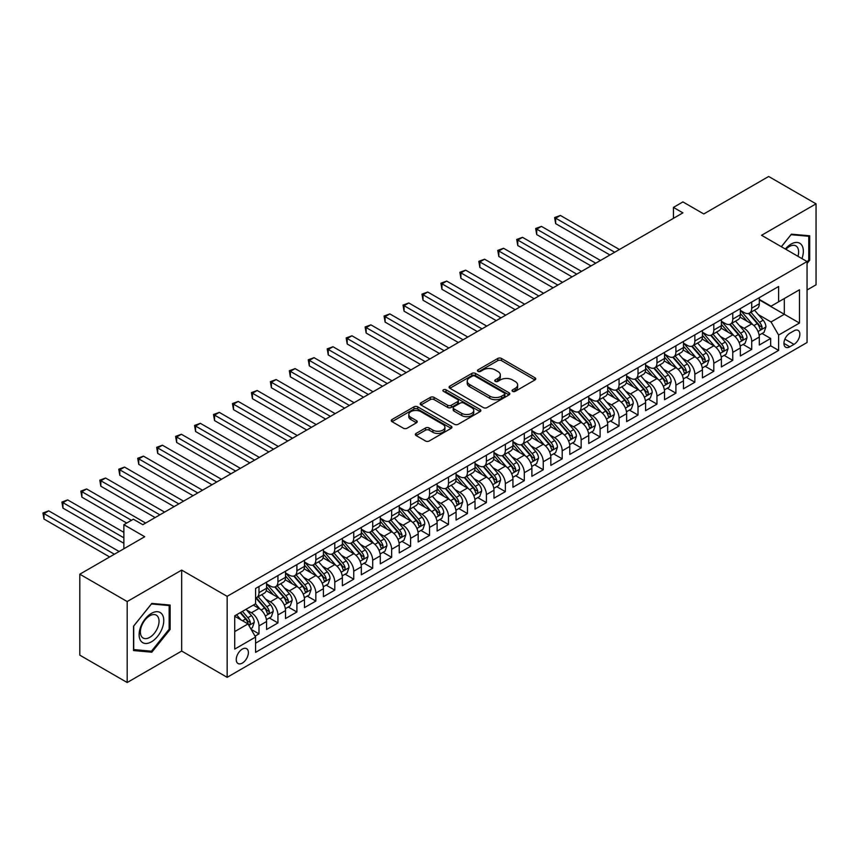 <?xml version="1.0" encoding="UTF-8"?>
<svg xmlns="http://www.w3.org/2000/svg" width="859" height="859" viewBox="0 0 859 859"><rect width="100%" height="100%" fill="white"/><g stroke="black" fill="none" stroke-linecap="round" stroke-linejoin="round"><path stroke-width="1.29" d="M512.608 391.35A1.836 1.063 0 0 0 515.207 391.35L534.974 379.936A2.631 1.514 0 0 0 535.748 378.862A2.631 1.514 0 0 0 534.974 377.788L501.495 358.461A2.631 1.514 0 0 0 497.769 358.461L478.001 369.864A1.836 1.063 0 0 0 477.464 370.616A1.836 1.063 0 0 0 478.001 371.367A1.836 1.063 0 0 0 480.611 371.367L483.166 369.896A8.418 4.864 0 0 1 495.074 369.896L497.866 371.507A8.418 4.864 0 0 1 500.325 374.943A8.418 4.864 0 0 1 497.866 378.379L495.31 379.861A1.836 1.063 0 0 0 494.763 380.612A1.836 1.063 0 0 0 495.31 381.364A1.836 1.063 0 0 0 497.909 381.364L500.464 379.882A8.418 4.864 0 0 1 512.372 379.882L515.164 381.493A8.418 4.864 0 0 1 517.633 384.929A8.418 4.864 0 0 1 515.164 388.365L512.608 389.846A1.836 1.063 0 0 0 512.071 390.598A1.836 1.063 0 0 0 512.608 391.35L512.608 389.846M242.313 663.094A8.579 4.95 120 0 0 247.918 655.535A8.579 4.95 120 0 0 246.597 648.663A8.579 4.95 120 0 0 242.313 649.093A8.579 4.95 120 0 0 236.708 656.652A8.579 4.95 120 0 0 238.029 663.524A8.579 4.95 120 0 0 242.313 663.094M416.11 433.419A2.631 1.514 0 0 0 415.337 434.493A2.631 1.514 0 0 0 416.11 435.567L425.506 440.989A2.631 1.514 0 0 0 429.221 440.989L451.179 428.319A2.631 1.514 0 0 0 451.941 427.245A2.631 1.514 0 0 0 451.179 426.171L417.689 406.833A2.631 1.514 0 0 0 413.974 406.833L392.026 419.514A2.631 1.514 0 0 0 391.253 420.588A2.631 1.514 0 0 0 392.026 421.662L403.365 428.212A2.631 1.514 0 0 0 407.091 428.212L416.486 422.789A2.631 1.514 0 0 0 417.249 421.715A2.631 1.514 0 0 0 416.486 420.642L410.86 417.388A7.033 4.059 0 0 1 408.798 414.521A7.033 4.059 0 0 1 413.136 410.763A7.033 4.059 0 0 1 420.803 411.644L442.847 424.367A7.033 4.059 0 0 1 444.908 427.245A7.033 4.059 0 0 1 440.57 430.993A7.033 4.059 0 0 1 432.893 430.112L429.221 427.997A2.631 1.514 0 0 0 425.506 427.997L416.11 433.419L416.11 435.567L425.506 430.187L425.506 427.997M807.052 289.998L816.05 284.801L816.05 203.841L768.676 176.482L703.768 213.955L682.916 201.919L673.445 207.395L682.916 212.86L142.819 524.688L133.349 519.212L123.868 524.688L123.868 548.761M127.186 601.547L127.186 682.518L181.668 651.058L181.668 570.097L127.186 601.547L79.812 574.199L144.72 536.725L123.868 524.688M181.668 570.097L227.152 596.35L807.052 261.555L807.052 342.516L227.152 677.321L227.152 596.35M816.05 203.841L761.568 235.291L807.052 261.555M483.359 407.585A2.631 1.514 0 0 0 487.074 407.585L509.022 394.915A2.631 1.514 0 0 0 509.795 393.841A2.631 1.514 0 0 0 509.022 392.767L475.542 373.44A2.631 1.514 0 0 0 471.816 373.44L449.869 386.11A2.631 1.514 0 0 0 449.096 387.184A2.631 1.514 0 0 0 449.869 388.257L483.359 407.585M444.189 391.747A1.836 1.063 0 0 1 446.057 392.005L480.063 411.633L458.148 424.292A2.631 1.514 0 0 1 454.432 424.292L420.942 404.954L430.338 399.575L430.338 397.384L420.942 402.807A2.631 1.514 0 0 0 420.18 403.88A2.631 1.514 0 0 0 420.942 404.954L420.942 402.807M430.338 399.575A2.631 1.514 0 0 1 434.063 399.575L434.063 397.384A2.631 1.514 0 0 0 430.338 397.384M434.063 397.384L447.636 405.223A2.631 1.514 0 0 0 451.362 405.223L457.589 401.625A2.631 1.514 0 0 0 458.362 400.552A2.631 1.514 0 0 0 457.589 399.478L443.459 391.317A1.836 1.063 0 0 1 442.911 390.566A1.836 1.063 0 0 1 444.049 389.589A1.836 1.063 0 0 1 446.057 389.814L480.095 409.475A2.631 1.514 0 0 1 480.868 410.548A2.631 1.514 0 0 1 480.095 411.622L480.095 409.475M127.186 682.518L79.812 655.159L79.812 574.199M255.059 636.154L258.988 633.878L251.129 629.346M246.651 610.019L251.408 612.768A10.716 6.185 60 0 1 258.988 625.9L266.569 621.519L266.569 629.507L277.94 622.936L269.318 617.965M265.603 599.077L270.36 601.826A10.716 6.185 60 0 1 277.94 614.958L285.521 610.577L285.521 618.566L296.892 611.995L288.27 607.023M284.554 588.136L289.311 590.885A10.716 6.185 60 0 1 296.892 604.017L304.473 599.636L304.473 607.624L315.844 601.053L307.221 596.082M303.506 577.194L308.263 579.943A10.716 6.185 60 0 1 315.844 593.075L323.424 588.694L323.424 596.683L334.795 590.112L326.173 585.14M322.458 566.253L327.215 569.002A10.716 6.185 60 0 1 334.795 582.134L342.376 577.753L342.376 585.741L353.747 579.181L345.125 574.199M341.41 555.311L346.166 558.06A10.716 6.185 60 0 1 353.747 571.192L361.328 566.811L361.328 574.8L372.699 568.239L364.076 563.257M360.361 544.37L365.118 547.119A10.716 6.185 60 0 1 372.699 560.251L380.279 555.87L380.279 563.858L391.65 557.298L383.028 552.316M379.302 533.428L384.07 536.177A10.716 6.185 60 0 1 391.65 549.309L399.231 544.928L399.231 552.917L410.591 546.356L401.969 541.374M398.254 522.487L403.021 525.236A10.716 6.185 60 0 1 410.591 538.368L418.172 533.987L418.172 541.975L429.543 535.415L420.921 530.433M417.206 511.545L421.962 514.294A10.716 6.185 60 0 1 429.543 527.426L437.124 523.045L437.124 531.034L448.495 524.473L439.872 519.491M436.157 500.604L440.914 503.353A10.716 6.185 60 0 1 448.495 516.484L456.075 512.104L456.075 520.092L467.446 513.532L458.824 508.549M455.109 489.662L459.866 492.411A10.716 6.185 60 0 1 467.446 505.543L475.027 501.162L475.027 509.151L486.398 502.59L477.776 497.608M474.061 478.721L478.817 481.469A10.716 6.185 60 0 1 486.398 494.601L493.979 490.221L493.979 498.209L505.35 491.649L496.727 486.666M493.012 467.779L497.769 470.528A10.716 6.185 60 0 1 505.35 483.66L512.93 479.279L512.93 487.268L524.301 480.707L515.679 475.725M511.964 456.838L516.721 459.586A10.716 6.185 60 0 1 524.301 472.718L531.882 468.338L531.882 476.326L543.253 469.766L534.631 464.783M530.916 445.896L535.672 448.645A10.716 6.185 60 0 1 543.253 461.777L550.834 457.396L550.834 465.385L562.205 458.824L553.583 453.842M549.867 434.955L554.624 437.703A10.716 6.185 60 0 1 562.205 450.835L569.785 446.455L569.785 454.443L581.156 447.883L572.534 442.9M568.819 424.013L573.576 426.762A10.716 6.185 60 0 1 581.156 439.894L588.737 435.513L588.737 443.502L600.108 436.941L591.486 431.959M587.771 413.072L592.527 415.82A10.716 6.185 60 0 1 600.108 428.952L607.689 424.571L607.689 432.56L619.06 426L610.438 421.017M606.722 402.13L611.479 404.879A10.716 6.185 60 0 1 619.06 418.011L626.64 413.641L626.64 421.619L638.012 415.058L629.389 410.076M625.663 391.199L630.431 393.937A10.716 6.185 60 0 1 638.012 407.069L645.592 402.699L645.592 410.677L656.952 404.117L648.33 399.134M644.615 380.258L649.383 382.996A10.716 6.185 60 0 1 656.952 396.128L664.533 391.758L664.533 399.736L675.904 393.175L667.282 388.193M663.567 369.316L668.323 372.054A10.716 6.185 60 0 1 675.904 385.186L683.485 380.816L683.485 388.794L694.856 382.234L686.234 377.251M682.518 358.375L687.275 361.113A10.716 6.185 60 0 1 694.856 374.245L702.437 369.875L702.437 377.863L713.808 371.292L705.185 366.31M701.47 347.433L706.227 350.171A10.716 6.185 60 0 1 713.808 363.303L721.388 358.933L721.388 366.922L732.759 360.351L724.137 355.379M720.422 336.492L725.179 339.241A10.716 6.185 60 0 1 732.759 352.362L740.34 347.992L740.34 355.98L751.711 349.409L751.711 341.42A10.716 6.185 -120 0 0 744.13 328.299L739.374 325.55M743.089 344.438L751.711 349.409M266.569 621.519A10.716 6.185 -120 0 0 258.988 608.387L253.308 605.101M285.521 610.577A10.716 6.185 -120 0 0 277.94 597.445L266.226 590.681M304.473 599.636A10.716 6.185 -120 0 0 296.892 586.504L285.167 579.739M323.424 588.694A10.716 6.185 -120 0 0 315.844 575.562L304.118 568.798M342.376 577.753A10.716 6.185 -120 0 0 334.795 564.621L323.07 557.856M361.328 566.811A10.716 6.185 -120 0 0 353.747 553.679L342.022 546.915M380.279 555.87A10.716 6.185 -120 0 0 372.699 542.738L360.973 535.973M399.231 544.928A10.716 6.185 -120 0 0 391.65 531.796L379.925 525.032M418.172 533.987A10.716 6.185 -120 0 0 410.591 520.855L398.877 514.09M437.124 523.045A10.716 6.185 -120 0 0 429.543 509.913L417.828 503.149M456.075 512.104A10.716 6.185 -120 0 0 448.495 498.972L436.78 492.207M475.027 501.162A10.716 6.185 -120 0 0 467.446 488.03L455.732 481.265M493.979 490.221A10.716 6.185 -120 0 0 486.398 477.099L474.683 470.324M512.93 479.279A10.716 6.185 -120 0 0 505.35 466.158L493.635 459.382M531.882 468.338A10.716 6.185 -120 0 0 524.301 455.216L512.587 448.441M550.834 457.396A10.716 6.185 -120 0 0 543.253 444.275L531.528 437.499M569.785 446.455A10.716 6.185 -120 0 0 562.205 433.333L550.479 426.558M588.737 435.513A10.716 6.185 -120 0 0 581.156 422.392L569.431 415.627M607.689 424.571A10.716 6.185 -120 0 0 600.108 411.45L588.383 404.686M626.64 413.641A10.716 6.185 -120 0 0 619.06 400.509L607.334 393.744M645.592 402.699A10.716 6.185 -120 0 0 638.012 389.567L626.286 382.803M664.533 391.758A10.716 6.185 -120 0 0 656.952 378.626L645.238 371.861M683.485 380.816A10.716 6.185 -120 0 0 675.904 367.684L664.19 360.92M702.437 369.875A10.716 6.185 -120 0 0 694.856 356.743L683.141 349.978M721.388 358.933A10.716 6.185 -120 0 0 713.808 345.801L702.093 339.037M740.34 347.992A10.716 6.185 -120 0 0 732.759 334.86L721.045 328.095M793.974 330.812L789.808 333.217A8.311 4.8 120 0 0 784.374 340.54A8.311 4.8 120 0 0 785.652 347.197A8.311 4.8 120 0 0 789.808 346.789L793.974 344.373A8.311 4.8 120 0 0 799.396 337.061A8.311 4.8 120 0 0 798.129 330.404A8.311 4.8 120 0 0 793.974 330.812M234.732 631.58L247.993 623.924L255.574 637.056L255.574 652.368L778.619 350.397L778.619 335.074L771.038 321.953L758.325 314.609M255.574 637.056L234.732 649.093L234.732 615.828L255.574 603.791L255.574 588.479L778.619 286.498L778.619 301.82L799.471 289.784L799.471 323.038L778.619 335.074M266.569 583.884L270.36 586.063A10.716 6.185 60 0 0 275.718 586.6L283.298 582.219A10.716 6.185 -120 0 0 285.521 577.312L285.521 571.192M285.521 572.942L289.311 575.122A10.716 6.185 60 0 0 294.669 575.659L302.25 571.278A10.716 6.185 -120 0 0 304.473 566.371L304.473 560.251M304.473 562.001L308.263 564.18A10.716 6.185 60 0 0 313.621 564.717L321.202 560.336A10.716 6.185 -120 0 0 323.424 555.429L323.424 549.309M323.424 551.059L327.215 553.25A10.716 6.185 60 0 0 332.573 553.776L340.153 549.395A10.716 6.185 -120 0 0 342.376 544.488L342.376 538.368M342.376 540.118L346.166 542.308A10.716 6.185 60 0 0 351.524 542.834L359.105 538.453A10.716 6.185 -120 0 0 361.328 533.546L361.328 527.426M361.328 529.176L365.118 531.367A10.716 6.185 60 0 0 370.476 531.893L378.057 527.512A10.716 6.185 -120 0 0 380.279 522.605L380.279 516.484M380.279 518.235L384.07 520.425A10.716 6.185 60 0 0 389.428 520.951L397.008 516.57A10.716 6.185 -120 0 0 399.231 511.663L399.231 505.543M399.231 507.293L403.021 509.484A10.716 6.185 60 0 0 408.379 510.01L415.96 505.64A10.716 6.185 -120 0 0 418.172 500.722L418.172 494.601M418.172 496.352L421.962 498.542A10.716 6.185 60 0 0 427.331 499.068L434.912 494.698A10.716 6.185 -120 0 0 437.124 489.78L437.124 483.66M437.124 485.41L440.914 487.601A10.716 6.185 60 0 0 446.283 488.127L453.863 483.757A10.716 6.185 -120 0 0 456.075 478.85L456.075 472.718M456.075 474.469L459.866 476.659A10.716 6.185 60 0 0 465.224 477.185L472.804 472.815A10.716 6.185 -120 0 0 475.027 467.908L475.027 461.777M475.027 463.527L478.817 465.718A10.716 6.185 60 0 0 484.175 466.244L491.756 461.874A10.716 6.185 -120 0 0 493.979 456.967L493.979 450.835M493.979 452.586L497.769 454.776A10.716 6.185 60 0 0 503.127 455.302L510.708 450.932A10.716 6.185 -120 0 0 512.93 446.025L512.93 439.894M512.93 441.644L516.721 443.835A10.716 6.185 60 0 0 522.079 444.361L529.659 439.991A10.716 6.185 -120 0 0 531.882 435.083L531.882 428.952M531.882 430.703L535.672 432.893A10.716 6.185 60 0 0 541.03 433.419L548.611 429.049A10.716 6.185 -120 0 0 550.834 424.142L550.834 418.011M550.834 419.761L554.624 421.952A10.716 6.185 60 0 0 559.982 422.478L567.563 418.108A10.716 6.185 -120 0 0 569.785 413.2L569.785 407.069M569.785 408.82L573.576 411.01A10.716 6.185 60 0 0 578.934 411.536L586.514 407.166A10.716 6.185 -120 0 0 588.737 402.259L588.737 396.128M588.737 397.878L592.527 400.069A10.716 6.185 60 0 0 597.885 400.595L605.466 396.224A10.716 6.185 -120 0 0 607.689 391.317L607.689 385.186M607.689 386.937L611.479 389.127A10.716 6.185 60 0 0 616.837 389.653L624.418 385.283A10.716 6.185 -120 0 0 626.64 380.376L626.64 374.245M626.64 375.995L630.431 378.185A10.716 6.185 60 0 0 635.789 378.712L643.37 374.341A10.716 6.185 -120 0 0 645.592 369.434L645.592 363.303M645.592 365.054L649.383 367.244A10.716 6.185 60 0 0 654.741 367.781L662.321 363.4A10.716 6.185 -120 0 0 664.533 358.493L664.533 352.362M664.533 354.112L668.323 356.302A10.716 6.185 60 0 0 673.692 356.839L681.273 352.458A10.716 6.185 -120 0 0 683.485 347.551L683.485 341.42M683.485 343.171L687.275 345.361A10.716 6.185 60 0 0 692.644 345.898L700.225 341.517A10.716 6.185 -120 0 0 702.437 336.61L702.437 330.479M702.437 332.229L706.227 334.419A10.716 6.185 60 0 0 711.585 334.956L719.166 330.575A10.716 6.185 -120 0 0 721.388 325.668L721.388 319.537M721.388 321.287L725.179 323.478A10.716 6.185 60 0 0 730.537 324.015L738.117 319.634A10.716 6.185 -120 0 0 740.34 314.727L740.34 308.596M255.574 643.176L770.663 345.801L770.663 338.467L759.292 345.039L759.292 337.05A10.716 6.185 -120 0 0 751.711 323.918L739.996 317.154M740.34 310.346L744.13 312.536A10.716 6.185 -120 0 0 749.488 313.073A10.716 6.185 -120 0 0 751.711 308.166L751.711 302.035M749.488 313.073L757.069 308.692A10.716 6.185 -120 0 0 759.292 303.785L759.292 297.654M258.988 586.504L258.988 592.635A10.716 6.185 60 0 1 256.766 597.542A10.716 6.185 60 0 1 255.574 597.971M256.766 597.542L264.347 593.161A10.716 6.185 -120 0 0 266.569 588.254L266.569 582.134M277.94 575.562L277.94 581.693A10.716 6.185 60 0 1 275.718 586.6M296.892 564.621L296.892 570.752A10.716 6.185 60 0 1 294.669 575.659M315.844 553.679L315.844 559.81A10.716 6.185 60 0 1 313.621 564.717M334.795 542.738L334.795 548.869A10.716 6.185 60 0 1 332.573 553.776M353.747 531.796L353.747 537.927A10.716 6.185 60 0 1 351.524 542.834M372.699 520.855L372.699 526.986A10.716 6.185 60 0 1 370.476 531.893M391.65 509.913L391.65 516.044A10.716 6.185 60 0 1 389.428 520.951M410.591 498.972L410.591 505.103A10.716 6.185 60 0 1 408.379 510.01M429.543 488.03L429.543 494.161A10.716 6.185 60 0 1 427.331 499.068M448.495 477.089L448.495 483.22A10.716 6.185 60 0 1 446.283 488.127M467.446 466.158L467.446 472.278A10.716 6.185 60 0 1 465.224 477.185M486.398 455.216L486.398 461.337A10.716 6.185 60 0 1 484.175 466.244M505.35 444.275L505.35 450.395A10.716 6.185 60 0 1 503.127 455.302M524.301 433.333L524.301 439.454A10.716 6.185 60 0 1 522.079 444.361M543.253 422.392L543.253 428.512A10.716 6.185 60 0 1 541.03 433.419M562.205 411.45L562.205 417.571A10.716 6.185 60 0 1 559.982 422.478M581.156 400.509L581.156 406.629A10.716 6.185 60 0 1 578.934 411.536M600.108 389.567L600.108 395.688A10.716 6.185 60 0 1 597.885 400.595M619.06 378.626L619.06 384.746A10.716 6.185 60 0 1 616.837 389.653M638.012 367.684L638.012 373.805A10.716 6.185 60 0 1 635.789 378.712M656.952 356.743L656.952 362.863A10.716 6.185 60 0 1 654.741 367.781M675.904 345.801L675.904 351.922A10.716 6.185 60 0 1 673.692 356.839M694.856 334.86L694.856 340.991A10.716 6.185 60 0 1 692.644 345.898M713.808 323.918L713.808 330.049A10.716 6.185 60 0 1 711.585 334.956M732.759 312.977L732.759 319.108A10.716 6.185 60 0 1 730.537 324.015M732.759 352.362L732.759 360.351M713.808 363.303L713.808 371.292M694.856 374.245L694.856 382.234M675.904 385.186L675.904 393.175M656.952 396.128L656.952 404.117M638.012 407.069L638.012 415.058M619.06 418.011L619.06 426M600.108 428.952L600.108 436.941M581.156 439.894L581.156 447.883M562.205 450.835L562.205 458.824M543.253 461.777L543.253 469.766M524.301 472.718L524.301 480.707M505.35 483.66L505.35 491.649M486.398 494.601L486.398 502.59M467.446 505.543L467.446 513.532M448.495 516.484L448.495 524.473M429.543 527.426L429.543 535.415M410.591 538.368L410.591 546.356M391.65 549.309L391.65 557.298M372.699 560.251L372.699 568.239M353.747 571.192L353.747 579.181M334.795 582.134L334.795 590.112M315.844 593.075L315.844 601.053M296.892 604.017L296.892 611.995M277.94 614.958L277.94 622.936M258.988 625.9L258.988 633.878M247.993 623.924L234.732 616.268M771.038 321.953L784.31 314.287L784.31 298.535L799.471 289.784M759.292 299.845L799.471 323.038M759.292 299.404L771.038 306.191L778.619 301.82M181.668 651.058L227.152 677.321M673.445 207.395L673.445 218.336M762.04 333.496L770.663 338.467M770.663 345.801L778.619 350.397M807.052 263.477L809.704 260.18L809.704 235.796L791.418 234.163L781.336 246.705M133.532 650.564L151.818 652.196L170.114 629.443L170.114 605.058L151.818 603.426L133.532 626.179L133.532 650.564M808.759 259.633L809.704 260.18M169.159 628.895L170.114 629.443M149.895 651.079L151.818 652.196M513.338 391.607L515.164 390.555A8.418 4.864 0 0 0 517.633 387.119L517.633 384.929M500.325 374.943L500.325 377.133A8.418 4.864 0 0 1 497.866 380.569L496.04 381.621M534.942 379.957L501.495 360.64A2.631 1.514 0 0 0 497.769 360.64L478.742 371.636M509.022 392.767L509.022 394.915L475.542 375.63A2.631 1.514 0 0 0 471.816 375.63L449.912 388.279M504.373 394.592A1.836 1.063 0 0 0 504.909 393.841A1.836 1.063 0 0 0 504.373 393.089L474.984 376.124A1.836 1.063 0 0 0 472.375 376.124L469.68 377.681A8.418 4.864 0 0 0 467.221 381.117A8.418 4.864 0 0 0 469.68 384.553L489.77 396.149A8.418 4.864 0 0 0 501.677 396.149L504.373 394.592L504.373 396.783A1.836 1.063 0 0 0 504.909 396.031L504.909 393.841M467.221 381.117L467.221 383.307A8.418 4.864 0 0 0 469.68 386.743L469.68 384.553M504.373 396.783L501.677 398.34A8.418 4.864 0 0 1 489.77 398.34L469.68 386.743M434.063 399.575L447.636 407.413A2.631 1.514 0 0 0 451.362 407.413L457.589 403.816A2.631 1.514 0 0 0 458.362 402.742L458.362 400.552M461.734 413.362A7.033 4.059 0 0 0 469.401 414.242A7.033 4.059 0 0 0 473.738 410.495A7.033 4.059 0 0 0 471.677 407.617L463.914 403.129A2.631 1.514 0 0 0 460.199 403.129L453.96 406.726A2.631 1.514 0 0 0 453.198 407.8A2.631 1.514 0 0 0 453.96 408.884L461.734 413.362L461.734 415.552A7.033 4.059 0 0 0 469.401 416.432A7.033 4.059 0 0 0 473.738 412.674L473.738 410.495M453.198 407.8L453.198 409.99A2.631 1.514 0 0 0 453.96 411.064L453.96 408.884M461.734 415.552L453.96 411.064M444.908 427.245L444.908 429.436A7.033 4.059 0 0 1 440.57 433.183A7.033 4.059 0 0 1 432.893 432.302L429.221 430.187A2.631 1.514 0 0 0 425.506 430.187M408.798 414.521L408.798 416.701A7.033 4.059 0 0 0 410.86 419.579L410.86 417.388M416.443 422.811L410.86 419.579M451.136 428.34L417.689 409.024A2.631 1.514 0 0 0 413.974 409.024L392.058 421.683M759.131 335.171L764.027 332.347L765.927 326.871A7.097 4.102 -120 0 0 763.157 320.203L754.503 310.174M752.763 324.605L742.498 312.719A20.498 11.833 -120 0 0 740.34 310.464M747.137 321.277L741.392 314.619A17.019 9.825 -120 0 0 740.34 313.481M619.436 249.518L560.401 215.437L555.666 218.175L555.666 223.641L609.954 254.983M748.522 313.46L757.284 323.596A7.097 4.102 60 0 1 759.818 328.492C760.881 329.92 761.643 329.48 762.094 327.172A7.097 4.102 -120 0 0 759.56 322.286L750.895 312.257M749.037 313.288L758.454 324.187A3.619 2.094 60 0 1 759.367 325.604L762.094 327.172M759.818 328.492L760.333 329.33M555.666 223.641L554.624 217.574L614.7 252.256M554.624 217.574L560.401 215.437M801.952 258.613A17.416 10.061 120 0 0 791.032 244.106A17.416 10.061 120 0 0 785.33 249.013M797.968 256.315A13.186 7.613 120 0 0 795.906 245.91A13.186 7.613 120 0 0 789.303 246.554A13.186 7.613 120 0 0 785.856 249.314M781.368 246.726L791.032 234.7L808.759 236.279L808.759 259.912L807.052 262.027M807.578 235.602L808.759 236.279M162.115 628.541A17.416 10.061 120 0 0 157.605 611.715A17.416 10.061 120 0 0 140.779 626.64A17.416 10.061 120 0 0 145.289 643.466A17.416 10.061 120 0 0 162.115 628.541M157.798 627.317A13.186 7.613 120 0 0 156.306 615.173A13.186 7.613 120 0 0 141.638 625.867A13.186 7.613 120 0 0 143.12 638.012A13.186 7.613 120 0 0 157.798 627.317M133.725 649.629L133.725 626.007L151.442 603.963L169.159 605.552L169.159 629.175L151.442 651.219L133.532 649.522M167.988 604.865L169.159 605.552M740.179 346.113L745.075 343.289L746.976 337.812A7.097 4.102 -120 0 0 744.205 331.144L735.551 321.116M733.811 335.547L723.546 323.66A20.498 11.833 -120 0 0 721.388 321.406M728.185 332.218L722.44 325.561A17.019 9.825 -120 0 0 721.388 324.423M600.484 260.46L541.449 226.379L536.714 229.117L536.714 234.582L591.003 265.925M729.57 324.401L738.332 334.538A7.097 4.102 60 0 1 740.866 339.423C741.929 340.862 742.691 340.422 743.142 338.113A7.097 4.102 -120 0 0 740.608 333.228L731.943 323.199M730.086 324.23L739.502 335.128A3.619 2.094 60 0 1 740.415 336.545L743.142 338.113M740.866 339.423L741.381 340.271M536.714 234.582L535.672 228.515L595.749 263.198M535.672 228.515L541.449 226.379M721.227 357.054L726.123 354.23L728.024 348.754A7.097 4.102 -120 0 0 725.254 342.086L716.599 332.057M714.86 346.488L704.595 334.602A20.498 11.833 -120 0 0 702.437 332.347M709.233 343.16L703.489 336.503A17.019 9.825 -120 0 0 702.437 335.364M581.532 271.401L522.497 237.32L517.762 240.058L517.762 245.524L572.062 276.866M710.629 335.332L719.38 345.479A7.097 4.102 60 0 1 721.914 350.365C722.977 351.793 723.74 351.363 724.191 349.055A7.097 4.102 -120 0 0 721.657 344.169L713.002 334.14M711.134 335.171L720.551 346.07A3.619 2.094 60 0 1 721.463 347.487L724.191 349.055M721.914 350.365L722.43 351.213M517.762 245.524L516.721 239.457L576.797 274.139M516.721 239.457L522.497 237.32M702.275 367.996L707.182 365.161L709.072 359.696A7.097 4.102 -120 0 0 706.302 353.028L697.648 342.999M695.908 357.43L685.643 345.543A20.498 11.833 -120 0 0 683.485 343.289M690.282 354.101L684.537 347.444A17.019 9.825 -120 0 0 683.485 346.306M562.581 282.343L503.546 248.262L498.811 251L498.811 256.465L553.11 287.808M691.678 346.274L700.429 356.421A7.097 4.102 60 0 1 702.963 361.306C704.026 362.734 704.788 362.305 705.239 359.996A7.097 4.102 -120 0 0 702.705 355.111L694.051 345.082M692.193 346.113L701.599 357.011A3.619 2.094 60 0 1 702.512 358.428L705.239 359.996M702.963 361.306L703.478 362.154M498.811 256.465L497.769 250.398L557.845 285.081M497.769 250.398L503.546 248.262M683.334 378.937L688.231 376.102L690.121 370.637A7.097 4.102 -120 0 0 687.35 363.969L678.696 353.94M676.956 368.371L666.691 356.485A20.498 11.833 -120 0 0 664.533 354.23M671.33 365.043L665.585 358.386A17.019 9.825 -120 0 0 664.533 357.247M543.629 293.284L484.605 259.203L479.859 261.941L479.859 267.407L534.158 298.749M672.726 357.215L681.477 367.362A7.097 4.102 60 0 1 684.011 372.248C685.085 373.676 685.836 373.246 686.287 370.938A7.097 4.102 -120 0 0 683.753 366.041L675.099 356.023M673.241 357.054L682.647 367.953A3.619 2.094 60 0 1 683.56 369.37L686.287 370.938M684.011 372.248L684.526 373.096M479.859 267.407L478.817 261.329L538.894 296.022M478.817 261.329L484.605 259.203M664.383 389.879L669.279 387.044L671.169 381.579A7.097 4.102 -120 0 0 668.409 374.911L659.744 364.882M658.015 379.313L647.74 367.427A20.498 11.833 -120 0 0 645.592 365.172M652.378 375.984L646.634 369.327A17.019 9.825 -120 0 0 645.592 368.189M524.677 304.226L465.653 270.145L460.907 272.872L460.907 278.348L515.207 309.691M653.774 368.157L662.525 378.304A7.097 4.102 60 0 1 665.059 383.189C666.133 384.617 666.885 384.188 667.336 381.879A7.097 4.102 -120 0 0 664.802 376.983L656.147 366.965M654.29 367.996L663.696 378.894A3.619 2.094 60 0 1 664.608 380.301L667.336 381.879M665.059 383.189L665.575 384.037M460.907 278.348L459.866 272.271L519.942 306.964M459.866 272.271L465.653 270.145M645.431 400.82L650.327 397.985L652.217 392.52A7.097 4.102 -120 0 0 649.458 385.852L640.793 375.823M639.064 390.254L628.788 378.368A20.498 11.833 -120 0 0 626.64 376.113M633.427 386.926L627.682 380.269A17.019 9.825 -120 0 0 626.64 379.13M505.726 315.167L446.701 281.086L441.956 283.814L441.956 289.29L496.255 320.632M634.822 379.098L643.574 389.245A7.097 4.102 60 0 1 646.108 394.131C647.181 395.559 647.933 395.129 648.384 392.821A7.097 4.102 -120 0 0 645.85 387.924L637.195 377.906M635.338 378.937L644.744 389.836A3.619 2.094 60 0 1 645.657 391.242L648.384 392.821M646.108 394.131L646.623 394.979M441.956 289.29L440.914 283.212L500.99 317.905M440.914 283.212L446.701 281.086M626.479 411.762L631.376 408.927L633.266 403.462A7.097 4.102 -120 0 0 630.506 396.794L621.841 386.765M620.112 401.196L609.836 389.31A20.498 11.833 -120 0 0 607.689 387.055M614.475 397.867L608.73 391.21A17.019 9.825 -120 0 0 607.689 390.072M486.774 326.109L427.75 292.028L423.015 294.755L423.015 300.231L477.303 331.574M615.871 390.04L624.633 400.187A7.097 4.102 60 0 1 627.156 405.072C628.23 406.5 628.981 406.071 629.432 403.762A7.097 4.102 -120 0 0 626.898 398.866L618.244 388.848M616.386 389.879L625.792 400.777A3.619 2.094 60 0 1 626.705 402.184L629.432 403.762M627.156 405.072L627.671 405.92M423.015 300.231L421.962 294.154L482.039 328.836M421.962 294.154L427.75 292.028M607.528 422.703L612.424 419.868L614.314 414.403A7.097 4.102 -120 0 0 611.554 407.735L602.889 397.706M601.16 412.137L590.885 400.251A20.498 11.833 -120 0 0 588.737 397.996M595.523 408.809L589.779 402.152A17.019 9.825 -120 0 0 588.737 401.013M467.822 337.05L408.798 302.969L404.063 305.697L404.063 311.173L458.352 342.516M596.919 400.981L605.681 411.128A7.097 4.102 60 0 1 608.204 416.014C609.278 417.442 610.03 417.012 610.481 414.704A7.097 4.102 -120 0 0 607.947 409.807L599.292 399.789M597.434 400.82L606.841 411.719A3.619 2.094 60 0 1 607.753 413.125L610.481 414.704M608.204 416.014L608.73 416.862M404.063 311.173L403.021 305.095L463.087 339.777M403.021 305.095L408.798 302.969M588.576 433.645L593.472 430.81L595.362 425.345A7.097 4.102 -120 0 0 592.603 418.677L583.937 408.648M582.209 423.079L571.944 411.193A20.498 11.833 -120 0 0 569.785 408.938M576.572 419.75L570.827 413.093A17.019 9.825 -120 0 0 569.785 411.955M448.881 347.992L389.846 313.911L385.111 316.638L385.111 322.114L439.4 353.457M577.967 411.923L586.729 422.07A7.097 4.102 60 0 1 589.263 426.955C590.326 428.383 591.089 427.943 591.529 425.645A7.097 4.102 -120 0 0 589.006 420.749L580.34 410.731M578.483 411.762L587.889 422.66A3.619 2.094 60 0 1 588.802 424.067L591.529 425.645M589.263 426.955L589.779 427.803M385.111 322.114L384.07 316.037L444.135 350.719M384.07 316.037L389.846 313.911M569.624 444.586L574.521 441.751L576.41 436.286A7.097 4.102 -120 0 0 573.651 429.618L564.997 419.589M563.257 434.02L552.992 422.134A20.498 11.833 -120 0 0 550.834 419.879M557.62 430.681L551.886 424.035A17.019 9.825 -120 0 0 550.834 422.896M429.929 358.933L370.895 324.852L366.159 327.58L366.159 333.056L420.448 364.399M559.016 422.864L567.778 433.011A7.097 4.102 60 0 1 570.312 437.897C571.375 439.325 572.137 438.885 572.577 436.587A7.097 4.102 -120 0 0 570.054 431.69L561.389 421.672M559.531 422.703L568.948 433.602A3.619 2.094 60 0 1 569.85 435.008L572.577 436.587M570.312 437.897L570.827 438.745M366.159 333.056L365.118 326.978L425.184 361.66M365.118 326.978L370.895 324.852M550.673 455.528L555.569 452.693L557.47 447.228A7.097 4.102 -120 0 0 554.699 440.56L546.045 430.531M544.305 444.962L534.04 433.076A20.498 11.833 -120 0 0 531.882 430.821M538.679 441.623L532.934 434.976A17.019 9.825 -120 0 0 531.882 433.838M410.978 369.875L351.943 335.794L347.208 338.521L347.208 343.997L401.497 375.34M540.064 433.806L548.826 443.953A7.097 4.102 60 0 1 551.36 448.838C552.423 450.266 553.185 449.826 553.625 447.528A7.097 4.102 -120 0 0 551.102 442.632L542.437 432.614M540.579 433.645L549.996 444.532A3.619 2.094 60 0 1 550.909 445.95L553.625 447.528M551.36 448.838L551.875 449.687M347.208 343.997L346.166 337.92L406.232 372.602M346.166 337.92L351.943 335.794M531.721 466.469L536.617 463.635L538.518 458.169A7.097 4.102 -120 0 0 535.748 451.501L527.093 441.472M525.354 455.904L515.089 444.017A20.498 11.833 -120 0 0 512.93 441.762M519.727 452.564L513.983 445.918A17.019 9.825 -120 0 0 512.93 444.779M392.026 380.816L332.991 346.735L328.256 349.463L328.256 354.939L382.545 386.282M521.112 444.747L529.874 454.894A7.097 4.102 60 0 1 532.408 459.78C533.471 461.208 534.234 460.768 534.685 458.47A7.097 4.102 -120 0 0 532.15 453.573L523.485 443.555M521.628 444.586L531.045 455.474A3.619 2.094 60 0 1 531.957 456.891L534.685 458.47M532.408 459.78L532.924 460.628M328.256 354.939L327.215 348.861L387.291 383.543M327.215 348.861L332.991 346.735M512.769 477.4L517.666 474.576L519.566 469.111A7.097 4.102 -120 0 0 516.796 462.443L508.141 452.414M506.402 466.845L496.137 454.959A20.498 11.833 -120 0 0 493.979 452.704M500.776 463.506L495.031 456.859A17.019 9.825 -120 0 0 493.979 455.721M373.074 391.758L314.04 357.666L309.304 360.404L309.304 365.88L363.593 397.223M502.161 455.689L510.922 465.825A7.097 4.102 60 0 1 513.457 470.721C514.52 472.149 515.282 471.709 515.733 469.411A7.097 4.102 -120 0 0 513.199 464.515L504.534 454.497M502.676 455.528L512.093 466.416A3.619 2.094 60 0 1 513.006 467.833L515.733 469.411M513.457 470.721L513.972 471.57M309.304 365.88L308.263 359.803L368.339 394.485M308.263 359.803L314.04 357.666M493.818 488.341L498.714 485.518L500.614 480.052A7.097 4.102 -120 0 0 497.844 473.384L489.19 463.355M487.45 477.787L477.185 465.9A20.498 11.833 -120 0 0 475.027 463.645M481.824 474.447L476.079 467.801A17.019 9.825 -120 0 0 475.027 466.662M354.123 402.699L295.088 368.608L290.353 371.346L290.353 376.822L344.642 408.165M483.209 466.63L491.971 476.766A7.097 4.102 60 0 1 494.505 481.663C495.568 483.091 496.33 482.651 496.781 480.353A7.097 4.102 -120 0 0 494.247 475.457L485.582 465.438M483.724 466.469L493.141 477.357A3.619 2.094 60 0 1 494.054 478.774L496.781 480.353M494.505 481.663L495.02 482.511M290.353 376.822L289.311 370.744L349.388 405.427M289.311 370.744L295.088 368.608M474.866 499.283L479.762 496.459L481.663 490.994A7.097 4.102 -120 0 0 478.892 484.326L470.238 474.297M468.499 488.728L458.234 476.842A20.498 11.833 -120 0 0 456.075 474.587M462.872 485.389L457.128 478.742A17.019 9.825 -120 0 0 456.075 477.604M335.171 413.63L276.136 379.549L271.401 382.287L271.401 387.763L325.701 419.106M464.268 477.572L473.019 487.708A7.097 4.102 60 0 1 475.553 492.604C476.616 494.032 477.379 493.592 477.829 491.294A7.097 4.102 -120 0 0 475.295 486.398L466.641 476.38M464.783 477.411L474.189 488.299A3.619 2.094 60 0 1 475.102 489.716L477.829 491.294M475.553 492.604L476.069 493.442M271.401 387.763L270.36 381.686L330.436 416.368M270.36 381.686L276.136 379.549M455.914 510.225L460.821 507.401L462.711 501.935A7.097 4.102 -120 0 0 459.941 495.267L451.286 485.238M449.547 499.67L439.282 487.783A20.498 11.833 -120 0 0 437.124 485.528M443.92 496.33L438.176 489.684A17.019 9.825 -120 0 0 437.124 488.535M316.219 424.571L257.185 390.491L252.449 393.229L252.449 398.705L306.749 430.048M445.316 488.513L454.067 498.649A7.097 4.102 60 0 1 456.601 503.546C457.664 504.974 458.427 504.534 458.878 502.236A7.097 4.102 -120 0 0 456.344 497.34L447.689 487.311M445.832 488.352L455.238 499.24A3.619 2.094 60 0 1 456.15 500.657L458.878 502.236M456.601 503.546L457.117 504.383M252.449 398.705L251.408 392.627L311.484 427.31M251.408 392.627L257.185 390.491M436.973 521.166L441.87 518.342L443.759 512.877A7.097 4.102 -120 0 0 440.989 506.198L432.335 496.18M430.595 510.611L420.33 498.725A20.498 11.833 -120 0 0 418.172 496.47M424.969 507.272L419.224 500.625A17.019 9.825 -120 0 0 418.172 499.476M297.268 435.513L238.244 401.432L233.498 404.17L233.498 409.646L287.797 440.989M426.365 499.455L435.116 509.591A7.097 4.102 60 0 1 437.65 514.487C438.724 515.915 439.475 515.475 439.926 513.177A7.097 4.102 -120 0 0 437.392 508.281L428.738 498.252M426.88 499.294L436.286 510.182A3.619 2.094 60 0 1 437.199 511.599L439.926 513.177M437.65 514.487L438.165 515.325M233.498 409.646L232.456 403.569L292.532 438.251M232.456 403.569L238.244 401.432M418.022 532.108L422.918 529.284L424.808 523.807A7.097 4.102 -120 0 0 422.048 517.139L413.383 507.121M411.654 521.553L401.378 509.666A20.498 11.833 -120 0 0 399.231 507.411M406.017 518.213L400.273 511.567A17.019 9.825 -120 0 0 399.231 510.418M278.316 446.455L219.292 412.374L214.546 415.112L214.546 420.588L268.846 451.931M407.413 510.396L416.164 520.533A7.097 4.102 60 0 1 418.698 525.429C419.772 526.857 420.523 526.417 420.974 524.119A7.097 4.102 -120 0 0 418.44 519.223L409.786 509.194M407.928 510.235L417.334 521.123A3.619 2.094 60 0 1 418.247 522.54L420.974 524.119M418.698 525.429L419.213 526.266M214.546 420.588L213.504 414.51L273.581 449.193M213.504 414.51L219.292 412.374M399.07 543.049L403.966 540.225L405.856 534.749A7.097 4.102 -120 0 0 403.096 528.081L394.431 518.063M392.703 532.494L382.427 520.608A20.498 11.833 -120 0 0 380.279 518.353M387.065 529.155L381.321 522.508A17.019 9.825 -120 0 0 380.279 521.359M259.364 457.396L200.34 423.315L195.594 426.053L195.594 431.529L249.894 462.872M388.461 521.338L397.212 531.474A7.097 4.102 60 0 1 399.746 536.37C400.82 537.798 401.572 537.358 402.023 535.06A7.097 4.102 -120 0 0 399.489 530.164L390.834 520.135M388.977 521.177L398.383 532.065A3.619 2.094 60 0 1 399.295 533.482L402.023 535.06M399.746 536.37L400.262 537.208M195.594 431.529L194.553 425.452L254.629 460.134M194.553 425.452L200.34 423.315M380.118 553.991L385.015 551.167L386.904 545.69A7.097 4.102 -120 0 0 384.145 539.023L375.48 529.004M373.751 543.436L363.475 531.549A20.498 11.833 -120 0 0 361.328 529.294M368.114 540.096L362.369 533.45A17.019 9.825 -120 0 0 361.328 532.301M240.413 468.338L181.389 434.257L176.653 436.995L176.653 442.471L230.942 473.814M369.51 532.279L378.271 542.416A7.097 4.102 60 0 1 380.795 547.312C381.868 548.74 382.62 548.3 383.071 546.002A7.097 4.102 -120 0 0 380.537 541.106L371.883 531.077M370.025 532.108L379.431 543.006A3.619 2.094 60 0 1 380.344 544.423L383.071 546.002M380.795 547.312L381.321 548.149M176.653 442.471L175.601 436.393L235.677 471.076M175.601 436.393L181.389 434.257M361.167 564.932L366.063 562.108L367.953 556.632A7.097 4.102 -120 0 0 365.193 549.964L356.528 539.946M354.799 554.377L344.523 542.491A20.498 11.833 -120 0 0 342.376 540.236M349.162 551.038L343.417 544.391A17.019 9.825 -120 0 0 342.376 543.242M221.461 479.279L162.437 445.198L157.702 447.936L157.702 453.402L211.99 484.755M350.558 543.221L359.32 553.357A7.097 4.102 60 0 1 361.843 558.253C362.917 559.681 363.668 559.241 364.119 556.943A7.097 4.102 -120 0 0 361.585 552.047L352.931 542.018M351.073 543.049L360.479 553.948A3.619 2.094 60 0 1 361.392 555.365L364.119 556.943M361.843 558.253L362.369 559.091M157.702 453.402L156.66 447.335L216.726 482.017M156.66 447.335L162.437 445.198M342.215 575.874L347.111 573.05L349.001 567.574A7.097 4.102 -120 0 0 346.241 560.906L337.576 550.887M335.848 565.319L325.582 553.432A20.498 11.833 -120 0 0 323.424 551.177M330.21 561.979L324.466 555.333A17.019 9.825 -120 0 0 323.424 554.184M202.52 490.221L143.485 456.14L138.75 458.878L138.75 464.343L193.039 495.697M331.606 554.162L340.368 564.299A7.097 4.102 60 0 1 342.902 569.195C343.965 570.623 344.727 570.183 345.168 567.885A7.097 4.102 -120 0 0 342.644 562.989L333.979 552.96M332.122 553.991L341.528 564.889A3.619 2.094 60 0 1 342.44 566.306L345.168 567.885M342.902 569.195L343.417 570.032M138.75 464.343L137.708 458.276L197.774 492.959M137.708 458.276L143.485 456.14M323.263 586.815L328.159 583.991L330.049 578.515A7.097 4.102 -120 0 0 327.29 571.847L318.635 561.829M316.896 576.26L306.631 564.374A20.498 11.833 -120 0 0 304.473 562.119M311.259 572.921L305.525 566.274A17.019 9.825 -120 0 0 304.473 565.125M183.568 501.162L124.534 467.081L119.798 469.819L119.798 475.285L174.087 506.638M312.655 565.104L321.416 575.24A7.097 4.102 60 0 1 323.95 580.136C325.013 581.564 325.776 581.124 326.216 578.826A7.097 4.102 -120 0 0 323.693 573.93L315.028 563.901M313.17 564.932L322.587 575.831A3.619 2.094 60 0 1 323.489 577.248L326.216 578.826M323.95 580.136L324.466 580.974M119.798 475.285L118.757 469.218L178.822 503.9M118.757 469.218L124.534 467.081M304.311 597.757L309.208 594.933L311.108 589.457A7.097 4.102 -120 0 0 308.338 582.789L299.684 572.77M297.944 587.202L287.679 575.315A20.498 11.833 -120 0 0 285.521 573.06M292.318 583.862L286.573 577.216A17.019 9.825 -120 0 0 285.521 576.067M164.617 512.104L105.582 478.023L100.847 480.761L100.847 486.226L155.135 517.58M293.703 576.045L302.465 586.182A7.097 4.102 60 0 1 304.999 591.078C306.062 592.506 306.824 592.066 307.264 589.757A7.097 4.102 -120 0 0 304.741 584.872L296.076 574.843M294.218 575.874L303.635 586.772A3.619 2.094 60 0 1 304.548 588.19L307.264 589.757M304.999 591.078L305.514 591.915M100.847 486.226L99.805 480.16L159.881 514.842M99.805 480.16L105.582 478.023M285.36 608.698L290.256 605.874L292.157 600.398A7.097 4.102 -120 0 0 289.386 593.73L280.732 583.712M278.992 598.143L268.727 586.246A20.498 11.833 -120 0 0 266.569 584.002M273.366 594.804L267.621 588.157A17.019 9.825 -120 0 0 266.569 587.008M145.665 523.045L86.63 488.964L81.895 491.702L81.895 497.168L126.713 523.045M274.751 586.987L283.513 597.123A7.097 4.102 60 0 1 286.047 602.019C287.11 603.447 287.872 603.007 288.323 600.699A7.097 4.102 -120 0 0 285.789 595.813L277.124 585.784M275.267 586.815L284.683 597.714A3.619 2.094 60 0 1 285.596 599.131L288.323 600.699M286.047 602.019L286.562 602.857M81.895 497.168L80.853 491.101L131.448 520.307M80.853 491.101L86.63 488.964M266.408 619.64L271.304 616.816L273.205 611.34A7.097 4.102 -120 0 0 270.435 604.672L261.78 594.653M260.041 609.085L255.51 603.834M254.414 605.745L253.673 604.897M123.868 532.344L67.678 499.906L62.943 502.644L62.943 508.109L123.868 543.285M255.799 597.928L264.561 608.065A7.097 4.102 60 0 1 267.095 612.961C268.158 614.389 268.921 613.949 269.372 611.64A7.097 4.102 -120 0 0 266.838 606.755L258.172 596.726M256.315 597.757L265.732 608.655A3.619 2.094 60 0 1 266.644 610.073L269.372 611.64M267.095 612.961L267.611 613.798M62.943 508.109L61.902 502.043L123.868 537.82M61.902 502.043L67.678 499.906M250.742 628.681L252.353 627.757L254.253 622.281A7.097 4.102 -120 0 0 251.483 615.613L246.039 609.299M240.95 619.854L236.558 614.776M235.463 616.687L234.732 615.839M119.133 551.489L48.727 510.847L43.992 513.585L43.992 519.051L109.651 556.965M240.155 612.692L245.61 619.006A7.097 4.102 60 0 1 248.144 623.902C249.207 625.331 249.969 624.89 250.42 622.582A7.097 4.102 -120 0 0 247.886 617.696L242.431 611.383M240.595 612.446L246.78 619.597A3.619 2.094 60 0 1 247.693 621.014L250.42 622.582M248.144 623.902L248.659 624.74M43.992 519.051L42.95 512.984L114.397 554.227M42.95 512.984L48.727 510.847M251.408 612.768L258.988 608.387M270.36 601.826L277.94 597.445M289.311 590.885L296.892 586.504M308.263 579.943L315.844 575.562M327.215 569.002L334.795 564.621M346.166 558.06L353.747 553.679M365.118 547.119L372.699 542.738M384.07 536.177L391.65 531.796M403.021 525.236L410.591 520.855M421.962 514.294L429.543 509.913M440.914 503.353L448.495 498.972M459.866 492.411L467.446 488.03M478.817 481.469L486.398 477.099M497.769 470.528L505.35 466.158M516.721 459.586L524.301 455.216M535.672 448.645L543.253 444.275M554.624 437.703L562.205 433.333M573.576 426.762L581.156 422.392M592.527 415.82L600.108 411.45M611.479 404.879L619.06 400.509M630.431 393.937L638.012 389.567M649.383 382.996L656.952 378.626M668.323 372.054L675.904 367.684M687.275 361.113L694.856 356.743M706.227 350.171L713.808 345.801M725.179 339.241L732.759 334.86M744.13 328.299L751.711 323.918M751.711 308.166L759.292 303.785M258.988 592.635L266.569 588.254M277.94 581.693L285.521 577.312M296.892 570.752L304.473 566.371M315.844 559.81L323.424 555.429M334.795 548.869L342.376 544.488M353.747 537.927L361.328 533.546M372.699 526.986L380.279 522.605M391.65 516.044L399.231 511.663M410.591 505.103L418.172 500.722M429.543 494.161L437.124 489.78M448.495 483.22L456.075 478.85M467.446 472.278L475.027 467.908M486.398 461.337L493.979 456.967M505.35 450.395L512.93 446.025M524.301 439.454L531.882 435.083M543.253 428.512L550.834 424.142M562.205 417.571L569.785 413.2M581.156 406.629L588.737 402.259M600.108 395.688L607.689 391.317M619.06 384.746L626.64 380.376M638.012 373.805L645.592 369.434M656.952 362.863L664.533 358.493M675.904 351.922L683.485 347.551M694.856 340.991L702.437 336.61M713.808 330.049L721.388 325.668M732.759 319.108L740.34 314.727M751.711 341.42L759.292 337.05M784.89 339.133L793.974 344.373M783.923 343.396L789.808 346.789M515.164 390.555L515.164 388.365M495.31 381.364L495.31 379.861M497.866 380.569L497.866 378.379M478.001 371.367L478.001 369.864M497.769 360.64L497.769 358.461M501.495 360.64L501.495 358.461M534.974 379.936L534.974 377.788M449.869 388.257L449.869 386.11M471.816 375.63L471.816 373.44M475.542 375.63L475.542 373.44M489.77 398.34L489.77 396.149M501.677 398.34L501.677 396.149M447.636 407.413L447.636 405.223M451.362 407.413L451.362 405.223M457.589 403.816L457.589 401.625M446.057 392.005L446.057 389.814M429.221 430.187L429.221 427.997M432.893 432.302L432.893 430.112M416.486 422.789L416.486 420.642M392.026 421.662L392.026 419.514M413.974 409.024L413.974 406.833M417.689 409.024L417.689 406.833M451.179 428.319L451.179 426.171M758.046 331.531L765.874 327.011M742.498 312.719L743.475 312.161M759.56 322.286L763.157 320.203M753.901 325.55L757.284 323.596M739.094 342.473L746.922 337.952M723.546 323.66L724.524 323.102M740.608 333.228L744.205 331.144M734.95 336.492L738.332 334.538M720.153 353.414L727.981 348.894M704.595 334.602L705.572 334.044M721.657 344.169L725.254 342.086M715.998 347.433L719.38 345.479M701.202 364.356L709.029 359.835M685.643 345.543L686.62 344.985M702.705 355.111L706.302 353.028M697.046 358.375L700.429 356.421M682.25 375.297L690.078 370.777M666.691 356.485L667.668 355.927M683.753 366.041L687.35 363.969M678.095 369.316L681.477 367.362M663.298 386.239L671.126 381.718M647.74 367.427L648.717 366.868M664.802 376.983L668.409 374.911M659.143 380.258L662.525 378.304M644.347 397.18L652.174 392.66M628.788 378.368L629.765 377.81M645.85 387.924L649.458 385.852M640.191 391.199L643.574 389.245M625.395 408.122L633.223 403.601M609.836 389.31L610.813 388.751M626.898 398.866L630.506 396.794M621.24 402.141L624.633 400.187M606.443 419.052L614.271 414.543M590.885 400.251L591.862 399.693M607.947 409.807L611.554 407.735M602.288 413.082L605.681 411.128M587.492 429.994L595.319 425.484M571.944 411.193L572.91 410.623M589.006 420.749L592.603 418.677M583.336 424.024L586.729 422.07M568.54 440.935L576.368 436.426M552.992 422.134L553.969 421.565M570.054 431.69L573.651 429.618M564.384 434.965L567.778 433.011M549.588 451.877L557.416 447.356M534.04 433.076L535.017 432.507M551.102 442.632L554.699 440.56M545.433 445.907L548.826 443.953M530.637 462.818L538.464 458.298M515.089 444.017L516.066 443.448M532.15 453.573L535.748 451.501M526.481 456.848L529.874 454.894M511.685 473.76L519.512 469.239M496.137 454.959L497.114 454.39M513.199 464.515L516.796 462.443M507.54 467.79L510.922 465.825M492.733 484.701L500.561 480.181M477.185 465.9L478.162 465.331M494.247 475.457L497.844 473.384M488.588 478.731L491.971 476.766M473.792 495.643L481.62 491.123M458.234 476.842L459.211 476.273M475.295 486.398L478.892 484.326M469.637 489.673L473.019 487.708M454.841 506.585L462.668 502.064M439.282 487.783L440.259 487.214M456.344 497.34L459.941 495.267M450.685 500.614L454.067 498.649M435.889 517.526L443.716 513.006M420.33 498.725L421.307 498.156M437.392 508.281L440.989 506.198M431.733 511.545L435.116 509.591M416.937 528.468L424.765 523.947M401.378 509.666L402.356 509.097M418.44 519.223L422.048 517.139M412.782 522.487L416.164 520.533M397.985 539.409L405.813 534.889M382.427 520.608L383.404 520.039M399.489 530.164L403.096 528.081M393.83 533.428L397.212 531.474M379.034 550.351L386.861 545.83M363.475 531.549L364.452 530.98M380.537 541.106L384.145 539.023M374.878 544.37L378.271 542.416M360.082 561.292L367.91 556.772M344.523 542.491L345.501 541.922M361.585 552.047L365.193 549.964M355.927 555.311L359.32 553.357M341.13 572.234L348.958 567.713M325.582 553.432L326.549 552.863M342.644 562.989L346.241 560.906M336.975 566.253L340.368 564.299M322.179 583.175L330.006 578.655M306.631 564.374L307.608 563.805M323.693 573.93L327.29 571.847M318.023 577.194L321.416 575.24M303.227 594.117L311.055 589.596M287.679 575.315L288.656 574.746M304.741 584.872L308.338 582.789M299.072 588.136L302.465 586.182M284.275 605.058L292.103 600.538M268.727 586.246L269.705 585.688M285.789 595.813L289.386 593.73M280.12 599.077L283.513 597.123M265.324 616L273.151 611.479M266.838 606.755L270.435 604.672M261.179 610.019L264.561 608.065M248.895 625.481L254.2 622.421M247.886 617.696L251.483 615.613M242.549 620.778L245.61 619.006"/></g></svg>
